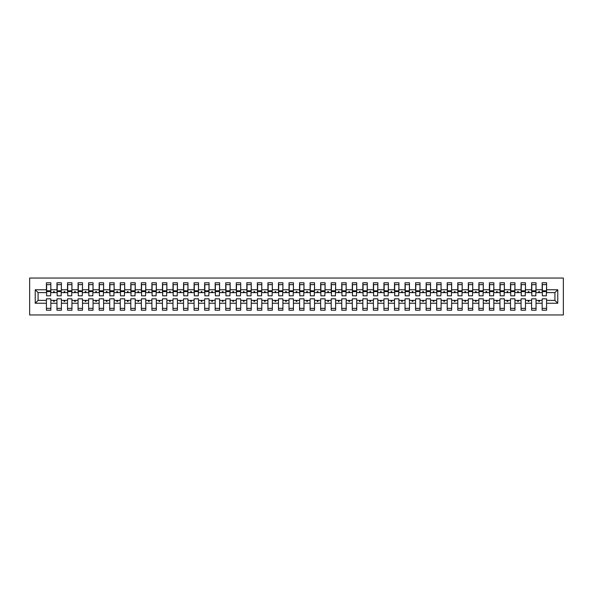 <?xml version="1.0" encoding="UTF-8"?>
<svg xmlns="http://www.w3.org/2000/svg" width="593" height="593" viewBox="0 0 593 593"><rect width="100%" height="100%" fill="white"/><g stroke="black" fill="none" stroke-linecap="round" stroke-linejoin="round"><path stroke-width="0.89" d="M29.65 314.957L563.35 314.957L563.35 278.043L29.65 278.043L29.65 314.957M557.761 303.253L554.915 300.399L554.915 292.601L557.761 289.747L557.761 303.253L546.583 303.253L546.583 298.82L542.15 298.82L542.15 300.399L536.035 300.399L536.035 298.82L531.602 298.82L531.602 300.399L525.487 300.399L525.487 298.82L521.054 298.82L521.054 300.399L514.939 300.399L514.939 298.82L510.506 298.82L510.506 300.399L504.391 300.399L504.391 298.82L499.958 298.82L499.958 300.399L493.843 300.399L493.843 298.82L489.41 298.82L489.41 300.399L483.295 300.399L483.295 298.82L478.862 298.82L478.862 300.399L472.747 300.399L472.747 298.82L468.314 298.82L468.314 300.399L462.199 300.399L462.199 298.82L457.774 298.82L457.774 300.399L451.651 300.399L451.651 298.82L447.226 298.82L447.226 300.399L441.103 300.399L441.103 298.82L436.678 298.82L436.678 300.399L430.555 300.399L430.555 298.82L426.13 298.82L426.13 300.399L420.007 300.399L420.007 298.82L415.582 298.82L415.582 300.399L409.466 300.399L409.466 298.82L405.034 298.82L405.034 300.399L398.919 300.399L398.919 298.82L394.486 298.82L394.486 300.399L388.371 300.399L388.371 298.82L383.938 298.82L383.938 300.399L377.823 300.399L377.823 298.82L373.39 298.82L373.39 300.399L367.275 300.399L367.275 298.82L362.842 298.82L362.842 300.399L356.727 300.399L356.727 298.82L352.294 298.82L352.294 300.399L346.179 300.399L346.179 298.82L341.746 298.82L341.746 300.399L335.631 300.399L335.631 298.82L331.198 298.82L331.198 300.399L325.083 300.399L325.083 298.82L320.65 298.82L320.65 300.399L314.535 300.399L314.535 298.82L310.109 298.82L310.109 300.399L303.987 300.399L303.987 298.82L299.561 298.82L299.561 300.399L293.439 300.399L293.439 298.82L289.013 298.82L289.013 300.399L282.891 300.399L282.891 298.82L278.465 298.82L278.465 300.399L272.35 300.399L272.35 298.82L267.917 298.82L267.917 300.399L261.802 300.399L261.802 298.82L257.369 298.82L257.369 300.399L251.254 300.399L251.254 298.82L246.821 298.82L246.821 300.399L240.706 300.399L240.706 298.82L236.273 298.82L236.273 300.399L230.158 300.399L230.158 298.82L225.725 298.82L225.725 300.399L219.61 300.399L219.61 298.82L215.177 298.82L215.177 300.399L209.062 300.399L209.062 298.82L204.629 298.82L204.629 300.399L198.514 300.399L198.514 298.82L194.081 298.82L194.081 300.399L187.966 300.399L187.966 298.82L183.533 298.82L183.533 300.399L177.418 300.399L177.418 298.82L172.993 298.82L172.993 300.399L166.87 300.399L166.87 298.82L162.445 298.82L162.445 300.399L156.322 300.399L156.322 298.82L151.897 298.82L151.897 300.399L145.774 300.399L145.774 298.82L141.349 298.82L141.349 300.399L135.226 300.399L135.226 298.82L130.801 298.82L130.801 300.399L124.686 300.399L124.686 298.82L120.253 298.82L120.253 300.399L114.138 300.399L114.138 298.82L109.705 298.82L109.705 300.399L103.59 300.399L103.59 298.82L99.157 298.82L99.157 300.399L93.042 300.399L93.042 298.82L88.609 298.82L88.609 300.399L82.494 300.399L82.494 298.82L78.061 298.82L78.061 300.399L71.946 300.399L71.946 298.82L67.513 298.82L67.513 300.399L61.398 300.399L61.398 298.82L56.965 298.82L56.965 300.399L50.85 300.399L50.85 310.213L46.417 310.213L46.417 300.399L38.085 300.399L35.239 303.253L35.239 289.747L38.085 292.601L38.085 300.399M546.583 303.253L546.583 310.213L542.15 310.213L542.15 300.399M554.915 292.601L546.583 292.601L546.583 282.787L542.15 282.787L542.15 289.747L536.035 289.747L535.82 294.18M542.358 294.18L542.15 289.747M542.15 303.253L536.035 303.253L536.035 310.213L531.602 310.213L531.602 300.399M536.035 289.747L536.035 282.787L531.602 282.787L531.602 289.747L525.487 289.747L525.272 294.18M531.81 294.18L531.602 289.747M531.602 303.253L525.487 303.253L525.487 310.213L521.054 310.213L521.054 300.399M525.487 289.747L525.487 282.787L521.054 282.787L521.054 289.747L514.939 289.747L514.724 294.18M521.269 294.18L521.054 289.747M521.054 303.253L514.939 303.253L514.939 310.213L510.506 310.213L510.506 300.399M514.939 289.747L514.939 282.787L510.506 282.787L510.506 289.747L504.391 289.747L504.176 294.18M510.721 294.18L510.506 289.747M510.506 303.253L504.391 303.253L504.391 310.213L499.958 310.213L499.958 300.399M504.391 289.747L504.391 282.787L499.958 282.787L499.958 289.747L493.843 289.747L493.628 294.18M500.173 294.18L499.958 289.747M499.958 303.253L493.843 303.253L493.843 310.213L489.41 310.213L489.41 300.399M493.843 289.747L493.843 282.787L489.41 282.787L489.41 289.747L483.295 289.747L483.087 294.18M489.625 294.18L489.41 289.747M489.41 303.253L483.295 303.253L483.295 310.213L478.862 310.213L478.862 300.399M483.295 289.747L483.295 282.787L478.862 282.787L478.862 289.747L472.747 289.747L472.539 294.18M479.077 294.18L478.862 289.747M478.862 303.253L472.747 303.253L472.747 310.213L468.314 310.213L468.314 300.399M472.747 289.747L472.747 282.787L468.314 282.787L468.314 289.747L462.199 289.747L461.991 294.18M468.529 294.18L468.314 289.747M468.314 303.253L462.199 303.253L462.199 310.213L457.774 310.213L457.774 300.399M462.199 289.747L462.199 282.787L457.774 282.787L457.774 289.747L451.651 289.747L451.443 294.18M457.981 294.18L457.774 289.747M457.774 303.253L451.651 303.253L451.651 310.213L447.226 310.213L447.226 300.399M451.651 289.747L451.651 282.787L447.226 282.787L447.226 289.747L441.103 289.747L440.895 294.18M447.433 294.18L447.226 289.747M447.226 303.253L441.103 303.253L441.103 310.213L436.678 310.213L436.678 300.399M441.103 289.747L441.103 282.787L436.678 282.787L436.678 289.747L430.555 289.747L430.348 294.18M436.885 294.18L436.678 289.747M436.678 303.253L430.555 303.253L430.555 310.213L426.13 310.213L426.13 300.399M430.555 289.747L430.555 282.787L426.13 282.787L426.13 289.747L420.007 289.747L419.8 294.18M426.337 294.18L426.13 289.747M426.13 303.253L420.007 303.253L420.007 310.213L415.582 310.213L415.582 300.399M420.007 289.747L420.007 282.787L415.582 282.787L415.582 289.747L409.466 289.747L409.252 294.18M415.789 294.18L415.582 289.747M415.582 303.253L409.466 303.253L409.466 310.213L405.034 310.213L405.034 300.399M409.466 289.747L409.466 282.787L405.034 282.787L405.034 289.747L398.919 289.747L398.704 294.18M405.241 294.18L405.034 289.747M405.034 303.253L398.919 303.253L398.919 310.213L394.486 310.213L394.486 300.399M398.919 289.747L398.919 282.787L394.486 282.787L394.486 289.747L388.371 289.747L388.156 294.18M394.693 294.18L394.486 289.747M394.486 303.253L388.371 303.253L388.371 310.213L383.938 310.213L383.938 300.399M388.371 289.747L388.371 282.787L383.938 282.787L383.938 289.747L377.823 289.747L377.608 294.18M384.153 294.18L383.938 289.747M383.938 303.253L377.823 303.253L377.823 310.213L373.39 310.213L373.39 300.399M377.823 289.747L377.823 282.787L373.39 282.787L373.39 289.747L367.275 289.747L367.06 294.18M373.605 294.18L373.39 289.747M373.39 303.253L367.275 303.253L367.275 310.213L362.842 310.213L362.842 300.399M367.275 289.747L367.275 282.787L362.842 282.787L362.842 289.747L356.727 289.747L356.512 294.18M363.057 294.18L362.842 289.747M362.842 303.253L356.727 303.253L356.727 310.213L352.294 310.213L352.294 300.399M356.727 289.747L356.727 282.787L352.294 282.787L352.294 289.747L346.179 289.747L345.971 294.18M352.509 294.18L352.294 289.747M352.294 303.253L346.179 303.253L346.179 310.213L341.746 310.213L341.746 300.399M346.179 289.747L346.179 282.787L341.746 282.787L341.746 289.747L335.631 289.747L335.423 294.18M341.961 294.18L341.746 289.747M341.746 303.253L335.631 303.253L335.631 310.213L331.198 310.213L331.198 300.399M335.631 289.747L335.631 282.787L331.198 282.787L331.198 289.747L325.083 289.747L324.875 294.18M331.413 294.18L331.198 289.747M331.198 303.253L325.083 303.253L325.083 310.213L320.65 310.213L320.65 300.399M325.083 289.747L325.083 282.787L320.65 282.787L320.65 289.747L314.535 289.747L314.327 294.18M320.865 294.18L320.65 289.747M320.65 303.253L314.535 303.253L314.535 310.213L310.109 310.213L310.109 300.399M314.535 289.747L314.535 282.787L310.109 282.787L310.109 289.747L303.987 289.747L303.779 294.18M310.317 294.18L310.109 289.747M310.109 303.253L303.987 303.253L303.987 310.213L299.561 310.213L299.561 300.399M303.987 289.747L303.987 282.787L299.561 282.787L299.561 289.747L293.439 289.747L293.231 294.18M299.769 294.18L299.561 289.747M299.561 303.253L293.439 303.253L293.439 310.213L289.013 310.213L289.013 300.399M293.439 289.747L293.439 282.787L289.013 282.787L289.013 289.747L282.891 289.747L282.683 294.18M289.221 294.18L289.013 289.747M289.013 303.253L282.891 303.253L282.891 310.213L278.465 310.213L278.465 300.399M282.891 289.747L282.891 282.787L278.465 282.787L278.465 289.747L272.35 289.747L272.135 294.18M278.673 294.18L278.465 289.747M278.465 303.253L272.35 303.253L272.35 310.213L267.917 310.213L267.917 300.399M272.35 289.747L272.35 282.787L267.917 282.787L267.917 289.747L261.802 289.747L261.587 294.18M268.125 294.18L267.917 289.747M267.917 303.253L261.802 303.253L261.802 310.213L257.369 310.213L257.369 300.399M261.802 289.747L261.802 282.787L257.369 282.787L257.369 289.747L251.254 289.747L251.039 294.18M257.577 294.18L257.369 289.747M257.369 303.253L251.254 303.253L251.254 310.213L246.821 310.213L246.821 300.399M251.254 289.747L251.254 282.787L246.821 282.787L246.821 289.747L240.706 289.747L240.491 294.18M247.029 294.18L246.821 289.747M246.821 303.253L240.706 303.253L240.706 310.213L236.273 310.213L236.273 300.399M240.706 289.747L240.706 282.787L236.273 282.787L236.273 289.747L230.158 289.747L229.943 294.18M236.488 294.18L236.273 289.747M236.273 303.253L230.158 303.253L230.158 310.213L225.725 310.213L225.725 300.399M230.158 289.747L230.158 282.787L225.725 282.787L225.725 289.747L219.61 289.747L219.395 294.18M225.94 294.18L225.725 289.747M225.725 303.253L219.61 303.253L219.61 310.213L215.177 310.213L215.177 300.399M219.61 289.747L219.61 282.787L215.177 282.787L215.177 289.747L209.062 289.747L208.847 294.18M215.392 294.18L215.177 289.747M215.177 303.253L209.062 303.253L209.062 310.213L204.629 310.213L204.629 300.399M209.062 289.747L209.062 282.787L204.629 282.787L204.629 289.747L198.514 289.747L198.307 294.18M204.844 294.18L204.629 289.747M204.629 303.253L198.514 303.253L198.514 310.213L194.081 310.213L194.081 300.399M198.514 289.747L198.514 282.787L194.081 282.787L194.081 289.747L187.966 289.747L187.759 294.18M194.296 294.18L194.081 289.747M194.081 303.253L187.966 303.253L187.966 310.213L183.533 310.213L183.533 300.399M187.966 289.747L187.966 282.787L183.533 282.787L183.533 289.747L177.418 289.747L177.211 294.18M183.748 294.18L183.533 289.747M183.533 303.253L177.418 303.253L177.418 310.213L172.993 310.213L172.993 300.399M177.418 289.747L177.418 282.787L172.993 282.787L172.993 289.747L166.87 289.747L166.663 294.18M173.2 294.18L172.993 289.747M172.993 303.253L166.87 303.253L166.87 310.213L162.445 310.213L162.445 300.399M166.87 289.747L166.87 282.787L162.445 282.787L162.445 289.747L156.322 289.747L156.115 294.18M162.652 294.18L162.445 289.747M162.445 303.253L156.322 303.253L156.322 310.213L151.897 310.213L151.897 300.399M156.322 289.747L156.322 282.787L151.897 282.787L151.897 289.747L145.774 289.747L145.567 294.18M152.104 294.18L151.897 289.747M151.897 303.253L145.774 303.253L145.774 310.213L141.349 310.213L141.349 300.399M145.774 289.747L145.774 282.787L141.349 282.787L141.349 289.747L135.226 289.747L135.019 294.18M141.557 294.18L141.349 289.747M141.349 303.253L135.226 303.253L135.226 310.213L130.801 310.213L130.801 300.399M135.226 289.747L135.226 282.787L130.801 282.787L130.801 289.747L124.686 289.747L124.471 294.18M131.009 294.18L130.801 289.747M130.801 303.253L124.686 303.253L124.686 310.213L120.253 310.213L120.253 300.399M124.686 289.747L124.686 282.787L120.253 282.787L120.253 289.747L114.138 289.747L113.923 294.18M120.461 294.18L120.253 289.747M120.253 303.253L114.138 303.253L114.138 310.213L109.705 310.213L109.705 300.399M114.138 289.747L114.138 282.787L109.705 282.787L109.705 289.747L103.59 289.747L103.375 294.18M109.913 294.18L109.705 289.747M109.705 303.253L103.59 303.253L103.59 310.213L99.157 310.213L99.157 300.399M103.59 289.747L103.59 282.787L99.157 282.787L99.157 289.747L93.042 289.747L92.827 294.18M99.372 294.18L99.157 289.747M99.157 303.253L93.042 303.253L93.042 310.213L88.609 310.213L88.609 300.399M93.042 289.747L93.042 282.787L88.609 282.787L88.609 289.747L82.494 289.747L82.279 294.18M88.824 294.18L88.609 289.747M88.609 303.253L82.494 303.253L82.494 310.213L78.061 310.213L78.061 300.399M82.494 289.747L82.494 282.787L78.061 282.787L78.061 289.747L71.946 289.747L71.731 294.18M78.276 294.18L78.061 289.747M78.061 303.253L71.946 303.253L71.946 310.213L67.513 310.213L67.513 300.399M71.946 289.747L71.946 282.787L67.513 282.787L67.513 289.747L61.398 289.747L61.19 294.18M67.728 294.18L67.513 289.747M67.513 303.253L61.398 303.253L61.398 310.213L56.965 310.213L56.965 300.399M61.398 289.747L61.398 282.787L56.965 282.787L56.965 289.747L50.85 289.747L50.85 282.787L46.417 282.787L46.417 289.747L35.239 289.747M57.18 294.18L56.965 289.747M50.85 300.399L50.85 298.82L46.417 298.82L46.417 300.399M46.632 294.18L46.417 289.747M546.583 292.601L546.368 294.18M536.035 303.253L536.035 300.399M525.487 303.253L525.487 300.399M514.939 303.253L514.939 300.399M504.391 303.253L504.391 300.399M493.843 303.253L493.843 300.399M483.295 303.253L483.295 300.399M472.747 303.253L472.747 300.399M462.199 303.253L462.199 300.399M451.651 303.253L451.651 300.399M441.103 303.253L441.103 300.399M430.555 303.253L430.555 300.399M420.007 303.253L420.007 300.399M409.466 303.253L409.466 300.399M398.919 303.253L398.919 300.399M388.371 303.253L388.371 300.399M377.823 303.253L377.823 300.399M367.275 303.253L367.275 300.399M356.727 303.253L356.727 300.399M346.179 303.253L346.179 300.399M335.631 303.253L335.631 300.399M325.083 303.253L325.083 300.399M314.535 303.253L314.535 300.399M303.987 303.253L303.987 300.399M293.439 303.253L293.439 300.399M282.891 303.253L282.891 300.399M272.35 303.253L272.35 300.399M261.802 303.253L261.802 300.399M251.254 303.253L251.254 300.399M240.706 303.253L240.706 300.399M230.158 303.253L230.158 300.399M219.61 303.253L219.61 300.399M209.062 303.253L209.062 300.399M198.514 303.253L198.514 300.399M187.966 303.253L187.966 300.399M177.418 303.253L177.418 300.399M166.87 303.253L166.87 300.399M156.322 303.253L156.322 300.399M145.774 303.253L145.774 300.399M135.226 303.253L135.226 300.399M124.686 303.253L124.686 300.399M114.138 303.253L114.138 300.399M103.59 303.253L103.59 300.399M93.042 303.253L93.042 300.399M82.494 303.253L82.494 300.399M71.946 303.253L71.946 300.399M61.398 303.253L61.398 300.399M557.761 289.747L546.583 289.747M56.965 303.253L50.85 303.253M46.417 303.253L35.239 303.253M538.444 292.601L539.741 292.601L539.356 291.541L538.829 291.541L538.444 292.601L536.035 292.601M542.15 292.601L539.741 292.601M538.444 300.399L538.829 301.459L539.356 301.459L539.741 300.399M527.896 292.601L529.193 292.601L528.808 291.541L528.281 291.541L527.896 292.601L525.487 292.601M531.602 292.601L529.193 292.601M527.896 300.399L528.281 301.459L528.808 301.459L529.193 300.399M517.348 292.601L518.645 292.601L518.26 291.541L517.733 291.541L517.348 292.601L514.939 292.601M521.054 292.601L518.645 292.601M517.348 300.399L517.733 301.459L518.26 301.459L518.645 300.399M506.8 292.601L508.097 292.601L507.712 291.541L507.185 291.541L506.8 292.601L504.391 292.601M510.506 292.601L508.097 292.601M506.8 300.399L507.185 301.459L507.712 301.459L508.097 300.399M496.252 292.601L497.549 292.601L497.164 291.541L496.637 291.541L496.252 292.601L493.843 292.601M499.958 292.601L497.549 292.601M496.252 300.399L496.637 301.459L497.164 301.459L497.549 300.399M485.704 292.601L487.001 292.601L486.616 291.541L486.09 291.541L485.704 292.601L483.295 292.601M489.41 292.601L487.001 292.601M485.704 300.399L486.09 301.459L486.616 301.459L487.001 300.399M475.156 292.601L476.453 292.601L476.068 291.541L475.542 291.541L475.156 292.601L472.747 292.601M478.862 292.601L476.453 292.601M475.156 300.399L475.542 301.459L476.068 301.459L476.453 300.399M464.608 292.601L465.905 292.601L465.52 291.541L464.994 291.541L464.608 292.601L462.199 292.601M468.314 292.601L465.905 292.601M464.608 300.399L464.994 301.459L465.52 301.459L465.905 300.399M454.068 292.601L455.357 292.601L454.972 291.541L454.446 291.541L454.068 292.601L451.651 292.601M457.774 292.601L455.357 292.601M454.068 300.399L454.446 301.459L454.972 301.459L455.357 300.399M443.52 292.601L444.809 292.601L444.431 291.541L443.898 291.541L443.52 292.601L441.103 292.601M447.226 292.601L444.809 292.601M443.52 300.399L443.898 301.459L444.431 301.459L444.809 300.399M432.972 292.601L434.261 292.601L433.883 291.541L433.35 291.541L432.972 292.601L430.555 292.601M436.678 292.601L434.261 292.601M432.972 300.399L433.35 301.459L433.883 301.459L434.261 300.399M422.424 292.601L423.713 292.601L423.335 291.541L422.809 291.541L422.424 292.601L420.007 292.601M426.13 292.601L423.713 292.601M422.424 300.399L422.809 301.459L423.335 301.459L423.713 300.399M411.876 292.601L413.173 292.601L412.787 291.541L412.261 291.541L411.876 292.601L409.466 292.601M415.582 292.601L413.173 292.601M411.876 300.399L412.261 301.459L412.787 301.459L413.173 300.399M401.328 292.601L402.625 292.601L402.239 291.541L401.713 291.541L401.328 292.601L398.919 292.601M405.034 292.601L402.625 292.601M401.328 300.399L401.713 301.459L402.239 301.459L402.625 300.399M390.78 292.601L392.077 292.601L391.691 291.541L391.165 291.541L390.78 292.601L388.371 292.601M394.486 292.601L392.077 292.601M390.78 300.399L391.165 301.459L391.691 301.459L392.077 300.399M380.232 292.601L381.529 292.601L381.143 291.541L380.617 291.541L380.232 292.601L377.823 292.601M383.938 292.601L381.529 292.601M380.232 300.399L380.617 301.459L381.143 301.459L381.529 300.399M369.684 292.601L370.981 292.601L370.595 291.541L370.069 291.541L369.684 292.601L367.275 292.601M373.39 292.601L370.981 292.601M369.684 300.399L370.069 301.459L370.595 301.459L370.981 300.399M359.136 292.601L360.433 292.601L360.047 291.541L359.521 291.541L359.136 292.601L356.727 292.601M362.842 292.601L360.433 292.601M359.136 300.399L359.521 301.459L360.047 301.459L360.433 300.399M348.588 292.601L349.885 292.601L349.499 291.541L348.973 291.541L348.588 292.601L346.179 292.601M352.294 292.601L349.885 292.601M348.588 300.399L348.973 301.459L349.499 301.459L349.885 300.399M338.04 292.601L339.337 292.601L338.951 291.541L338.425 291.541L338.04 292.601L335.631 292.601M341.746 292.601L339.337 292.601M338.04 300.399L338.425 301.459L338.951 301.459L339.337 300.399M327.492 292.601L328.789 292.601L328.403 291.541L327.877 291.541L327.492 292.601L325.083 292.601M331.198 292.601L328.789 292.601M327.492 300.399L327.877 301.459L328.403 301.459L328.789 300.399M316.944 292.601L318.241 292.601L317.855 291.541L317.329 291.541L316.944 292.601L314.535 292.601M320.65 292.601L318.241 292.601M316.944 300.399L317.329 301.459L317.855 301.459L318.241 300.399M306.403 292.601L307.693 292.601L307.307 291.541L306.781 291.541L306.403 292.601L303.987 292.601M310.109 292.601L307.693 292.601M306.403 300.399L306.781 301.459L307.307 301.459L307.693 300.399M295.855 292.601L297.145 292.601L296.767 291.541L296.233 291.541L295.855 292.601L293.439 292.601M299.561 292.601L297.145 292.601M295.855 300.399L296.233 301.459L296.767 301.459L297.145 300.399M285.307 292.601L286.597 292.601L286.219 291.541L285.693 291.541L285.307 292.601L282.891 292.601M289.013 292.601L286.597 292.601M285.307 300.399L285.693 301.459L286.219 301.459L286.597 300.399M274.759 292.601L276.056 292.601L275.671 291.541L275.145 291.541L274.759 292.601L272.35 292.601M278.465 292.601L276.056 292.601M274.759 300.399L275.145 301.459L275.671 301.459L276.056 300.399M264.211 292.601L265.508 292.601L265.123 291.541L264.597 291.541L264.211 292.601L261.802 292.601M267.917 292.601L265.508 292.601M264.211 300.399L264.597 301.459L265.123 301.459L265.508 300.399M253.663 292.601L254.96 292.601L254.575 291.541L254.049 291.541L253.663 292.601L251.254 292.601M257.369 292.601L254.96 292.601M253.663 300.399L254.049 301.459L254.575 301.459L254.96 300.399M243.115 292.601L244.412 292.601L244.027 291.541L243.501 291.541L243.115 292.601L240.706 292.601M246.821 292.601L244.412 292.601M243.115 300.399L243.501 301.459L244.027 301.459L244.412 300.399M232.567 292.601L233.864 292.601L233.479 291.541L232.953 291.541L232.567 292.601L230.158 292.601M236.273 292.601L233.864 292.601M232.567 300.399L232.953 301.459L233.479 301.459L233.864 300.399M222.019 292.601L223.316 292.601L222.931 291.541L222.405 291.541L222.019 292.601L219.61 292.601M225.725 292.601L223.316 292.601M222.019 300.399L222.405 301.459L222.931 301.459L223.316 300.399M211.471 292.601L212.768 292.601L212.383 291.541L211.857 291.541L211.471 292.601L209.062 292.601M215.177 292.601L212.768 292.601M211.471 300.399L211.857 301.459L212.383 301.459L212.768 300.399M200.923 292.601L202.22 292.601L201.835 291.541L201.309 291.541L200.923 292.601L198.514 292.601M204.629 292.601L202.22 292.601M200.923 300.399L201.309 301.459L201.835 301.459L202.22 300.399M190.375 292.601L191.672 292.601L191.287 291.541L190.761 291.541L190.375 292.601L187.966 292.601M194.081 292.601L191.672 292.601M190.375 300.399L190.761 301.459L191.287 301.459L191.672 300.399M179.827 292.601L181.124 292.601L180.739 291.541L180.213 291.541L179.827 292.601L177.418 292.601M183.533 292.601L181.124 292.601M179.827 300.399L180.213 301.459L180.739 301.459L181.124 300.399M169.287 292.601L170.576 292.601L170.191 291.541L169.665 291.541L169.287 292.601L166.87 292.601M172.993 292.601L170.576 292.601M169.287 300.399L169.665 301.459L170.191 301.459L170.576 300.399M158.739 292.601L160.028 292.601L159.65 291.541L159.117 291.541L158.739 292.601L156.322 292.601M162.445 292.601L160.028 292.601M158.739 300.399L159.117 301.459L159.65 301.459L160.028 300.399M148.191 292.601L149.48 292.601L149.102 291.541L148.569 291.541L148.191 292.601L145.774 292.601M151.897 292.601L149.48 292.601M148.191 300.399L148.569 301.459L149.102 301.459L149.48 300.399M137.643 292.601L138.932 292.601L138.554 291.541L138.028 291.541L137.643 292.601L135.226 292.601M141.349 292.601L138.932 292.601M137.643 300.399L138.028 301.459L138.554 301.459L138.932 300.399M127.095 292.601L128.392 292.601L128.006 291.541L127.48 291.541L127.095 292.601L124.686 292.601M130.801 292.601L128.392 292.601M127.095 300.399L127.48 301.459L128.006 301.459L128.392 300.399M116.547 292.601L117.844 292.601L117.458 291.541L116.932 291.541L116.547 292.601L114.138 292.601M120.253 292.601L117.844 292.601M116.547 300.399L116.932 301.459L117.458 301.459L117.844 300.399M105.999 292.601L107.296 292.601L106.91 291.541L106.384 291.541L105.999 292.601L103.59 292.601M109.705 292.601L107.296 292.601M105.999 300.399L106.384 301.459L106.91 301.459L107.296 300.399M95.451 292.601L96.748 292.601L96.362 291.541L95.836 291.541L95.451 292.601L93.042 292.601M99.157 292.601L96.748 292.601M95.451 300.399L95.836 301.459L96.362 301.459L96.748 300.399M84.903 292.601L86.2 292.601L85.815 291.541L85.288 291.541L84.903 292.601L82.494 292.601M88.609 292.601L86.2 292.601M84.903 300.399L85.288 301.459L85.815 301.459L86.2 300.399M74.355 292.601L75.652 292.601L75.267 291.541L74.74 291.541L74.355 292.601L71.946 292.601M78.061 292.601L75.652 292.601M74.355 300.399L74.74 301.459L75.267 301.459L75.652 300.399M63.807 292.601L65.104 292.601L64.719 291.541L64.192 291.541L63.807 292.601L61.398 292.601M67.513 292.601L65.104 292.601M63.807 300.399L64.192 301.459L64.719 301.459L65.104 300.399M53.259 292.601L54.556 292.601L54.171 291.541L53.644 291.541L53.259 292.601L50.85 292.601L50.85 289.747M56.965 292.601L54.556 292.601M53.259 300.399L53.644 301.459L54.171 301.459L54.556 300.399M50.85 292.601L50.642 294.18M46.417 292.601L38.085 292.601M554.915 300.399L546.583 300.399M46.632 291.593L46.632 284.633L50.85 284.633L50.642 295.818L46.632 295.818L46.632 291.593L50.642 291.593M46.417 308.367L50.85 308.367M57.18 291.593L57.18 284.633L61.398 284.633L61.19 295.818L57.18 295.818L57.18 291.593L61.19 291.593M56.965 308.367L61.398 308.367M67.728 291.593L67.728 284.633L71.946 284.633L71.731 295.818L67.728 295.818L67.728 291.593L71.731 291.593M67.513 308.367L71.946 308.367M78.276 291.593L78.276 284.633L82.494 284.633L82.279 295.818L78.276 295.818L78.276 291.593L82.279 291.593M78.061 308.367L82.494 308.367M88.824 291.593L88.824 284.633L93.042 284.633L92.827 295.818L88.824 295.818L88.824 291.593L92.827 291.593M88.609 308.367L93.042 308.367M99.372 291.593L99.372 284.633L103.59 284.633L103.375 295.818L99.372 295.818L99.372 291.593L103.375 291.593M99.157 308.367L103.59 308.367M109.913 291.593L109.913 284.633L114.138 284.633L113.923 295.818L109.913 295.818L109.913 291.593L113.923 291.593M109.705 308.367L114.138 308.367M120.461 291.593L120.461 284.633L124.686 284.633L124.471 295.818L120.461 295.818L120.461 291.593L124.471 291.593M120.253 308.367L124.686 308.367M131.009 291.593L131.009 284.633L135.226 284.633L135.019 295.818L131.009 295.818L131.009 291.593L135.019 291.593M130.801 308.367L135.226 308.367M141.557 291.593L141.557 284.633L145.774 284.633L145.567 295.818L141.557 295.818L141.557 291.593L145.567 291.593M141.349 308.367L145.774 308.367M152.104 291.593L152.104 284.633L156.322 284.633L156.115 295.818L152.104 295.818L152.104 291.593L156.115 291.593M151.897 308.367L156.322 308.367M162.652 291.593L162.652 284.633L166.87 284.633L166.663 295.818L162.652 295.818L162.652 291.593L166.663 291.593M162.445 308.367L166.87 308.367M173.2 291.593L173.2 284.633L177.418 284.633L177.211 295.818L173.2 295.818L173.2 291.593L177.211 291.593M172.993 308.367L177.418 308.367M183.748 291.593L183.748 284.633L187.966 284.633L187.759 295.818L183.748 295.818L183.748 291.593L187.759 291.593M183.533 308.367L187.966 308.367M194.296 291.593L194.296 284.633L198.514 284.633L198.307 295.818L194.296 295.818L194.296 291.593L198.307 291.593M194.081 308.367L198.514 308.367M204.844 291.593L204.844 284.633L209.062 284.633L208.847 295.818L204.844 295.818L204.844 291.593L208.847 291.593M204.629 308.367L209.062 308.367M215.392 291.593L215.392 284.633L219.61 284.633L219.395 295.818L215.392 295.818L215.392 291.593L219.395 291.593M215.177 308.367L219.61 308.367M225.94 291.593L225.94 284.633L230.158 284.633L229.943 295.818L225.94 295.818L225.94 291.593L229.943 291.593M225.725 308.367L230.158 308.367M236.488 291.593L236.488 284.633L240.706 284.633L240.491 295.818L236.488 295.818L236.488 291.593L240.491 291.593M236.273 308.367L240.706 308.367M247.029 291.593L247.029 284.633L251.254 284.633L251.039 295.818L247.029 295.818L247.029 291.593L251.039 291.593M246.821 308.367L251.254 308.367M257.577 291.593L257.577 284.633L261.802 284.633L261.587 295.818L257.577 295.818L257.577 291.593L261.587 291.593M257.369 308.367L261.802 308.367M268.125 291.593L268.125 284.633L272.35 284.633L272.135 295.818L268.125 295.818L268.125 291.593L272.135 291.593M267.917 308.367L272.35 308.367M278.673 291.593L278.673 284.633L282.891 284.633L282.683 295.818L278.673 295.818L278.673 291.593L282.683 291.593M278.465 308.367L282.891 308.367M289.221 291.593L289.221 284.633L293.439 284.633L293.231 295.818L289.221 295.818L289.221 291.593L293.231 291.593M289.013 308.367L293.439 308.367M299.769 291.593L299.769 284.633L303.987 284.633L303.779 295.818L299.769 295.818L299.769 291.593L303.779 291.593M299.561 308.367L303.987 308.367M310.317 291.593L310.317 284.633L314.535 284.633L314.327 295.818L310.317 295.818L310.317 291.593L314.327 291.593M310.109 308.367L314.535 308.367M320.865 291.593L320.865 284.633L325.083 284.633L324.875 295.818L320.865 295.818L320.865 291.593L324.875 291.593M320.65 308.367L325.083 308.367M331.413 291.593L331.413 284.633L335.631 284.633L335.423 295.818L331.413 295.818L331.413 291.593L335.423 291.593M331.198 308.367L335.631 308.367M341.961 291.593L341.961 284.633L346.179 284.633L345.971 295.818L341.961 295.818L341.961 291.593L345.971 291.593M341.746 308.367L346.179 308.367M352.509 291.593L352.509 284.633L356.727 284.633L356.512 295.818L352.509 295.818L352.509 291.593L356.512 291.593M352.294 308.367L356.727 308.367M363.057 291.593L363.057 284.633L367.275 284.633L367.06 295.818L363.057 295.818L363.057 291.593L367.06 291.593M362.842 308.367L367.275 308.367M373.605 291.593L373.605 284.633L377.823 284.633L377.608 295.818L373.605 295.818L373.605 291.593L377.608 291.593M373.39 308.367L377.823 308.367M384.153 291.593L384.153 284.633L388.371 284.633L388.156 295.818L384.153 295.818L384.153 291.593L388.156 291.593M383.938 308.367L388.371 308.367M394.693 291.593L394.693 284.633L398.919 284.633L398.704 295.818L394.693 295.818L394.693 291.593L398.704 291.593M394.486 308.367L398.919 308.367M405.241 291.593L405.241 284.633L409.466 284.633L409.252 295.818L405.241 295.818L405.241 291.593L409.252 291.593M405.034 308.367L409.466 308.367M415.789 291.593L415.789 284.633L420.007 284.633L419.8 295.818L415.789 295.818L415.789 291.593L419.8 291.593M415.582 308.367L420.007 308.367M426.337 291.593L426.337 284.633L430.555 284.633L430.348 295.818L426.337 295.818L426.337 291.593L430.348 291.593M426.13 308.367L430.555 308.367M436.885 291.593L436.885 284.633L441.103 284.633L440.895 295.818L436.885 295.818L436.885 291.593L440.895 291.593M436.678 308.367L441.103 308.367M447.433 291.593L447.433 284.633L451.651 284.633L451.443 295.818L447.433 295.818L447.433 291.593L451.443 291.593M447.226 308.367L451.651 308.367M457.981 291.593L457.981 284.633L462.199 284.633L461.991 295.818L457.981 295.818L457.981 291.593L461.991 291.593M457.774 308.367L462.199 308.367M468.529 291.593L468.529 284.633L472.747 284.633L472.539 295.818L468.529 295.818L468.529 291.593L472.539 291.593M468.314 308.367L472.747 308.367M479.077 291.593L479.077 284.633L483.295 284.633L483.087 295.818L479.077 295.818L479.077 291.593L483.087 291.593M478.862 308.367L483.295 308.367M489.625 291.593L489.625 284.633L493.843 284.633L493.628 295.818L489.625 295.818L489.625 291.593L493.628 291.593M489.41 308.367L493.843 308.367M500.173 291.593L500.173 284.633L504.391 284.633L504.176 295.818L500.173 295.818L500.173 291.593L504.176 291.593M499.958 308.367L504.391 308.367M510.721 291.593L510.721 284.633L514.939 284.633L514.724 295.818L510.721 295.818L510.721 291.593L514.724 291.593M510.506 308.367L514.939 308.367M521.269 291.593L521.269 284.633L525.487 284.633L525.272 295.818L521.269 295.818L521.269 291.593L525.272 291.593M521.054 308.367L525.487 308.367M531.81 291.593L531.81 284.633L536.035 284.633L535.82 295.818L531.81 295.818L531.81 291.593L535.82 291.593M531.602 308.367L536.035 308.367M542.358 291.593L542.358 284.633L546.583 284.633L546.368 295.818L542.358 295.818L542.358 291.593L546.368 291.593M542.15 308.367L546.583 308.367M46.632 290.963L50.642 290.963M57.18 290.963L61.19 290.963M67.728 290.963L71.731 290.963M78.276 290.963L82.279 290.963M88.824 290.963L92.827 290.963M99.372 290.963L103.375 290.963M109.913 290.963L113.923 290.963M120.461 290.963L124.471 290.963M131.009 290.963L135.019 290.963M141.557 290.963L145.567 290.963M152.104 290.963L156.115 290.963M162.652 290.963L166.663 290.963M173.2 290.963L177.211 290.963M183.748 290.963L187.759 290.963M194.296 290.963L198.307 290.963M204.844 290.963L208.847 290.963M215.392 290.963L219.395 290.963M225.94 290.963L229.943 290.963M236.488 290.963L240.491 290.963M247.029 290.963L251.039 290.963M257.577 290.963L261.587 290.963M268.125 290.963L272.135 290.963M278.673 290.963L282.683 290.963M289.221 290.963L293.231 290.963M299.769 290.963L303.779 290.963M310.317 290.963L314.327 290.963M320.865 290.963L324.875 290.963M331.413 290.963L335.423 290.963M341.961 290.963L345.971 290.963M352.509 290.963L356.512 290.963M363.057 290.963L367.06 290.963M373.605 290.963L377.608 290.963M384.153 290.963L388.156 290.963M394.693 290.963L398.704 290.963M405.241 290.963L409.252 290.963M415.789 290.963L419.8 290.963M426.337 290.963L430.348 290.963M436.885 290.963L440.895 290.963M447.433 290.963L451.443 290.963M457.981 290.963L461.991 290.963M468.529 290.963L472.539 290.963M479.077 290.963L483.087 290.963M489.625 290.963L493.628 290.963M500.173 290.963L504.176 290.963M510.721 290.963L514.724 290.963M521.269 290.963L525.272 290.963M531.81 290.963L535.82 290.963M542.358 290.963L546.368 290.963M46.632 290.8L50.642 290.8M57.18 290.8L61.19 290.8M67.728 290.8L71.731 290.8M78.276 290.8L82.279 290.8M88.824 290.8L92.827 290.8M99.372 290.8L103.375 290.8M109.913 290.8L113.923 290.8M120.461 290.8L124.471 290.8M131.009 290.8L135.019 290.8M141.557 290.8L145.567 290.8M152.104 290.8L156.115 290.8M162.652 290.8L166.663 290.8M173.2 290.8L177.211 290.8M183.748 290.8L187.759 290.8M194.296 290.8L198.307 290.8M204.844 290.8L208.847 290.8M215.392 290.8L219.395 290.8M225.94 290.8L229.943 290.8M236.488 290.8L240.491 290.8M247.029 290.8L251.039 290.8M257.577 290.8L261.587 290.8M268.125 290.8L272.135 290.8M278.673 290.8L282.683 290.8M289.221 290.8L293.231 290.8M299.769 290.8L303.779 290.8M310.317 290.8L314.327 290.8M320.865 290.8L324.875 290.8M331.413 290.8L335.423 290.8M341.961 290.8L345.971 290.8M352.509 290.8L356.512 290.8M363.057 290.8L367.06 290.8M373.605 290.8L377.608 290.8M384.153 290.8L388.156 290.8M394.693 290.8L398.704 290.8M405.241 290.8L409.252 290.8M415.789 290.8L419.8 290.8M426.337 290.8L430.348 290.8M436.885 290.8L440.895 290.8M447.433 290.8L451.443 290.8M457.981 290.8L461.991 290.8M468.529 290.8L472.539 290.8M479.077 290.8L483.087 290.8M489.625 290.8L493.628 290.8M500.173 290.8L504.176 290.8M510.721 290.8L514.724 290.8M521.269 290.8L525.272 290.8M531.81 290.8L535.82 290.8M542.358 290.8L546.368 290.8"/></g></svg>
